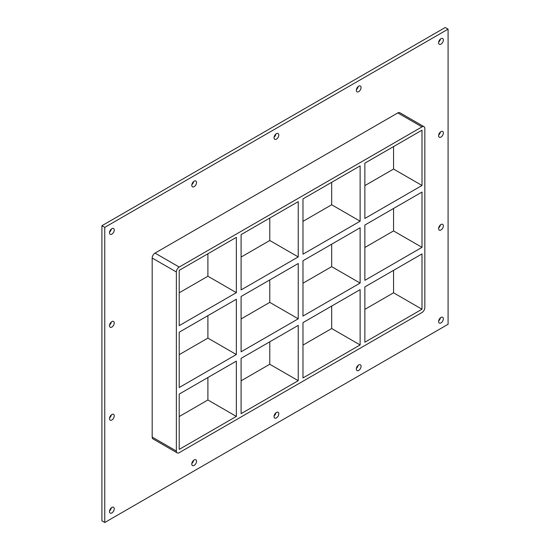 <?xml version="1.0" encoding="UTF-8"?>
<svg xmlns="http://www.w3.org/2000/svg" width="550" height="550" viewBox="0 0 550 550"><rect width="100%" height="100%" fill="white"/><g stroke="black" fill="none" stroke-linecap="round" stroke-linejoin="round"><path stroke-width="0.82" d="M443.341 318.808A3.355 1.939 -60 0 1 441.877 322.183A3.355 1.939 -60 0 1 439.299 323.077A3.355 1.939 -60 0 1 438.604 321.544A3.355 1.939 -60 0 1 440.062 318.168A3.355 1.939 -60 0 1 442.647 317.274A3.355 1.939 -60 0 1 443.341 318.808M438.659 320.891A3.355 1.939 120 0 0 440.44 317.817M114.242 415.889A3.355 1.939 -60 0 1 112.777 419.265A3.355 1.939 -60 0 1 110.199 420.159A3.355 1.939 -60 0 1 109.505 418.626A3.355 1.939 -60 0 1 110.963 415.25A3.355 1.939 -60 0 1 113.547 414.356A3.355 1.939 -60 0 1 114.242 415.889M109.56 417.973A3.355 1.939 120 0 0 111.341 414.899M443.341 225.885A3.355 1.939 -60 0 1 441.877 229.261A3.355 1.939 -60 0 1 439.299 230.154A3.355 1.939 -60 0 1 438.604 228.621A3.355 1.939 -60 0 1 440.062 225.246A3.355 1.939 -60 0 1 442.647 224.352A3.355 1.939 -60 0 1 443.341 225.885M438.659 227.968A3.355 1.939 120 0 0 440.44 224.895M114.242 322.967A3.355 1.939 -60 0 1 112.777 326.343A3.355 1.939 -60 0 1 110.199 327.236A3.355 1.939 -60 0 1 109.505 325.703A3.355 1.939 -60 0 1 110.963 322.327A3.355 1.939 -60 0 1 113.547 321.434A3.355 1.939 -60 0 1 114.242 322.967M109.56 325.05A3.355 1.939 120 0 0 111.341 321.977M443.341 132.963A3.355 1.939 -60 0 1 441.877 136.338A3.355 1.939 -60 0 1 439.299 137.232A3.355 1.939 -60 0 1 438.604 135.699A3.355 1.939 -60 0 1 440.062 132.323A3.355 1.939 -60 0 1 442.647 131.429A3.355 1.939 -60 0 1 443.341 132.963M438.659 135.046A3.355 1.939 120 0 0 440.44 131.972M361.068 87.539A3.355 1.939 -60 0 1 359.604 90.915A3.355 1.939 -60 0 1 357.019 91.816A3.355 1.939 -60 0 1 356.324 90.276A3.355 1.939 -60 0 1 357.789 86.907A3.355 1.939 -60 0 1 360.374 86.006A3.355 1.939 -60 0 1 361.068 87.539M356.386 89.623A3.355 1.939 120 0 0 358.16 86.549M361.068 366.307A3.355 1.939 -60 0 1 359.604 369.683A3.355 1.939 -60 0 1 357.019 370.583A3.355 1.939 -60 0 1 356.324 369.043A3.355 1.939 -60 0 1 357.789 365.674A3.355 1.939 -60 0 1 360.374 364.774A3.355 1.939 -60 0 1 361.068 366.307M356.386 368.39A3.355 1.939 120 0 0 358.16 365.317M278.795 135.039A3.355 1.939 -60 0 1 277.331 138.414A3.355 1.939 -60 0 1 274.746 139.315A3.355 1.939 -60 0 1 274.051 137.782A3.355 1.939 -60 0 1 275.516 134.406A3.355 1.939 -60 0 1 278.101 133.506A3.355 1.939 -60 0 1 278.795 135.039M274.113 137.129A3.355 1.939 120 0 0 275.887 134.049M278.795 413.806A3.355 1.939 -60 0 1 277.331 417.182A3.355 1.939 -60 0 1 274.746 418.082A3.355 1.939 -60 0 1 274.051 416.549A3.355 1.939 -60 0 1 275.516 413.174A3.355 1.939 -60 0 1 278.101 412.273A3.355 1.939 -60 0 1 278.795 413.806M274.113 415.896A3.355 1.939 120 0 0 275.887 412.823M196.522 182.545A3.355 1.939 -60 0 1 195.058 185.914A3.355 1.939 -60 0 1 192.472 186.814A3.355 1.939 -60 0 1 191.778 185.281A3.355 1.939 -60 0 1 193.242 181.906A3.355 1.939 -60 0 1 195.827 181.005A3.355 1.939 -60 0 1 196.522 182.545M191.84 184.628A3.355 1.939 120 0 0 193.614 181.555M196.522 461.312A3.355 1.939 -60 0 1 195.058 464.681A3.355 1.939 -60 0 1 192.472 465.582A3.355 1.939 -60 0 1 191.778 464.049A3.355 1.939 -60 0 1 193.242 460.673A3.355 1.939 -60 0 1 195.827 459.772A3.355 1.939 -60 0 1 196.522 461.312M191.84 463.396A3.355 1.939 120 0 0 193.614 460.322M114.242 508.812A3.355 1.939 -60 0 1 112.777 512.188A3.355 1.939 -60 0 1 110.199 513.081A3.355 1.939 -60 0 1 109.505 511.548A3.355 1.939 -60 0 1 110.963 508.172A3.355 1.939 -60 0 1 113.547 507.279A3.355 1.939 -60 0 1 114.242 508.812M109.56 510.895A3.355 1.939 120 0 0 111.341 507.822M443.341 40.04A3.355 1.939 -60 0 1 441.877 43.416A3.355 1.939 -60 0 1 439.299 44.309A3.355 1.939 -60 0 1 438.604 42.776A3.355 1.939 -60 0 1 440.062 39.401A3.355 1.939 -60 0 1 442.647 38.507A3.355 1.939 -60 0 1 443.341 40.04M438.659 42.123A3.355 1.939 120 0 0 440.44 39.05M114.242 230.044A3.355 1.939 -60 0 1 112.777 233.42A3.355 1.939 -60 0 1 110.199 234.314A3.355 1.939 -60 0 1 109.505 232.781A3.355 1.939 -60 0 1 110.963 229.405A3.355 1.939 -60 0 1 113.547 228.511A3.355 1.939 -60 0 1 114.242 230.044M109.56 232.127A3.355 1.939 120 0 0 111.341 229.054M364.863 225.032L422.001 192.046L422.001 247.349L364.863 280.342L364.863 225.032M302.981 260.762L360.119 227.776L360.119 283.078L302.981 316.064L302.981 260.762M179.211 332.221L236.349 299.228L236.349 354.537L179.211 387.523L179.211 332.221M241.093 296.491L298.238 263.498L298.238 318.808L241.093 351.794L241.093 296.491M422.001 185.474L364.863 218.467L364.863 163.157L422.001 130.171L422.001 185.474L393.553 169.049L364.863 185.611M207.9 253.784L207.9 276.231L236.349 292.655L179.211 325.648L179.211 270.346L236.349 237.353L236.349 292.655M207.9 276.231L179.211 292.793M360.119 221.203L302.981 254.189L302.981 198.887L360.119 165.894L360.119 221.203L331.671 204.772L302.981 221.341M298.238 256.933L241.093 289.919L241.093 234.616L298.238 201.623L298.238 256.933L269.782 240.501L241.093 257.07M393.553 169.049L393.553 146.596M269.782 218.054L269.782 240.501M331.671 182.325L331.671 204.772M424.016 126.686L399.829 112.723A4.022 2.324 120 0 0 397.822 112.922L422.001 126.885A4.022 2.324 -60 0 1 424.016 126.686A4.022 2.324 -60 0 1 424.848 128.528L424.848 307.581A4.022 2.324 -60 0 1 422.001 312.51L179.211 452.684A4.022 2.324 -60 0 1 177.196 452.884A4.022 2.324 -60 0 1 176.364 451.041L152.178 437.078A4.022 2.324 120 0 0 153.017 438.921L177.196 452.884M422.001 126.885L179.211 267.059L155.024 253.096A4.022 2.324 120 0 0 152.178 258.026L152.178 437.078M152.178 258.026L176.364 271.989A4.022 2.324 -60 0 1 179.211 267.059M176.364 271.989L176.364 451.041M422.001 253.921L422.001 309.224L364.863 342.217L364.863 286.907L422.001 253.921M302.981 377.946L302.981 322.637L360.119 289.651L360.119 344.953L302.981 377.946M241.093 413.669L241.093 358.366L298.238 325.373L298.238 380.683L241.093 413.669M236.349 416.412L179.211 449.398L179.211 394.096L236.349 361.103L236.349 416.412L207.9 399.981L207.9 377.534M207.9 315.659L207.9 338.106L179.211 354.668M236.349 354.537L207.9 338.106M269.782 279.929L269.782 302.376L241.093 318.945M298.238 318.808L269.782 302.376M269.782 341.804L269.782 364.251L298.238 380.683M360.119 344.953L331.671 328.529L302.981 345.091M241.093 380.82L269.782 364.251M179.211 416.549L207.9 399.981M331.671 244.2L331.671 266.647L302.981 283.216M393.553 208.471L393.553 230.924L364.863 247.486M331.671 306.075L331.671 328.529M364.863 309.361L393.553 292.799L393.553 270.346M331.671 266.647L360.119 283.078M393.553 230.924L422.001 247.349M393.553 292.799L422.001 309.224M448.085 29.143L104.761 227.363L104.761 522.5L448.085 324.28L448.085 29.143L445.239 27.5L101.915 225.72L101.915 520.857L104.761 522.5M397.822 112.922L155.024 253.096M101.915 225.72L104.761 227.363"/></g></svg>
